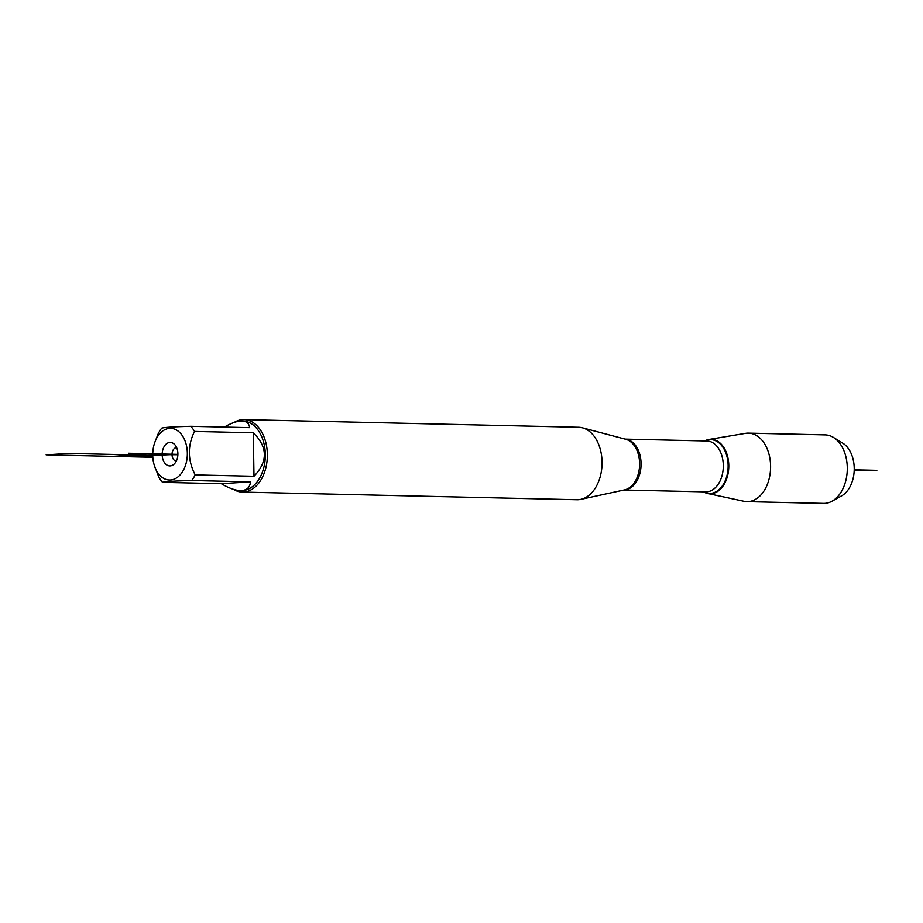 <?xml version="1.0" encoding="UTF-8"?>
<svg xmlns="http://www.w3.org/2000/svg" width="923" height="923" viewBox="0 0 923 923"><rect width="100%" height="100%" fill="white"/><g stroke="black" fill="none" stroke-linecap="round" stroke-linejoin="round"><path stroke-width="1.38" d="M833.446 437.421L842.78 443.178A28.313 18.945 91.3 0 1 854.213 469.819A28.313 18.945 91.3 0 1 841.58 495.905L831.992 501.224A34.266 22.925 -88.7 0 0 847.279 469.657A34.266 22.925 -88.7 0 0 833.446 437.421A34.266 22.925 -88.7 0 0 825.139 434.871L748.438 433.118A34.266 22.925 -88.7 0 0 745.53 433.337L708.852 439.463A27.24 18.229 -88.7 0 0 704.641 440.929M703.476 491.844A27.24 18.229 -88.7 0 0 707.618 493.493L743.984 501.293A34.266 22.925 -88.7 0 0 746.88 501.639L823.581 503.393A34.266 22.925 -88.7 0 0 831.992 501.224M707.618 493.493A27.24 18.229 -88.7 0 0 728.778 465.377A27.24 18.229 -88.7 0 0 708.852 439.463M746.88 501.639A34.266 22.925 -88.7 0 0 770.59 465.93A34.266 22.925 -88.7 0 0 748.438 433.118M183.781 469.484A25.844 17.295 -88.7 0 0 179.35 432.137A25.844 17.295 -88.7 0 0 154.729 442.579A25.844 17.295 -88.7 0 0 152.745 455.27A25.844 17.295 -88.7 0 0 154.21 465.065A25.844 17.295 -88.7 0 0 183.781 469.484M154.21 465.065L158.871 477.226A34.797 23.283 -88.7 0 0 162.54 482.36C164.952 481.587 174.666 480.964 191.684 480.525A34.797 23.283 -88.7 0 0 195.191 474.93C187.657 460.265 187.427 445.763 194.511 431.433A34.797 23.283 -88.7 0 0 190.83 426.299C173.812 426.738 164.098 427.349 161.687 428.134A34.797 23.283 -88.7 0 0 158.191 433.729L154.729 442.579M240.788 490.598A34.797 23.283 -88.7 0 0 241.226 490.609A34.797 23.283 -88.7 0 0 265.305 456.354A34.797 23.283 -88.7 0 0 242.818 421.038L241.918 421.015C237.246 420.969 231.385 422.988 224.358 427.061M190.83 426.299L249.625 427.637C249.072 423.392 246.499 421.176 241.918 421.015M195.191 474.93L253.987 476.28C268.028 461.523 267.797 447.02 253.294 432.772L194.511 431.433M162.54 482.36L221.335 483.71C228.685 488.105 235.019 490.401 240.326 490.586C246.556 490.609 249.937 487.702 250.479 481.864L191.684 480.525M242.276 492.086L576.967 499.735A36.251 24.252 -88.7 0 0 580.821 499.366A36.251 24.252 -88.7 0 0 602.038 464.05A36.251 24.252 -88.7 0 0 582.459 427.811A36.251 24.252 -88.7 0 0 578.617 427.257L243.926 419.607A36.251 24.252 91.3 0 1 267.358 454.312A36.251 24.252 91.3 0 1 242.276 492.086A36.251 24.252 91.3 0 1 233.427 489.352M234.073 422.469A36.251 24.252 91.3 0 1 243.926 419.607M177.897 453.678A11.757 7.869 91.3 0 1 173.893 464.304A11.757 7.869 91.3 0 1 163.879 461.662A11.757 7.869 91.3 0 1 164.225 446.42A11.757 7.869 91.3 0 1 174.355 444.228A11.757 7.869 91.3 0 1 177.897 453.678M250.479 481.864L221.335 483.71M253.294 432.772L253.987 476.28M176.339 461.039A6.715 4.488 91.3 0 1 172.024 454.22A6.715 4.488 91.3 0 1 176.639 447.609M177.885 454.716L128.459 453.228L177.897 454.358L144.288 455.8L152.757 455.997M152.757 455.789L128.482 456.089L152.791 456.643M152.768 456.112L134.689 455.697L152.745 455.27M152.757 455.87L129.151 455.327L114.175 456.274L152.814 457.162M152.826 457.289L46.15 454.854L68.717 453.424L152.745 455.339M177.885 454.739L162.171 454.67L170.04 454.174M854.202 470.165L876.85 470.338L854.213 469.819M580.821 499.366L624.583 489.894A25.648 17.168 -88.7 0 0 639.604 463.438A25.648 17.168 -88.7 0 0 625.748 439.267L582.459 427.811M625.24 439.129A25.463 17.041 91.3 0 1 641.07 463.473A25.463 17.041 91.3 0 1 624.086 490.009M624.006 490.021L705.68 491.89A25.463 17.041 -88.7 0 0 723.297 465.354A25.463 17.041 -88.7 0 0 706.845 440.975L625.171 439.106M704.895 440.929A26.905 17.998 91.3 0 1 728.12 465.388A26.905 17.998 91.3 0 1 703.73 491.844M241.226 490.609L240.326 490.586"/></g></svg>
